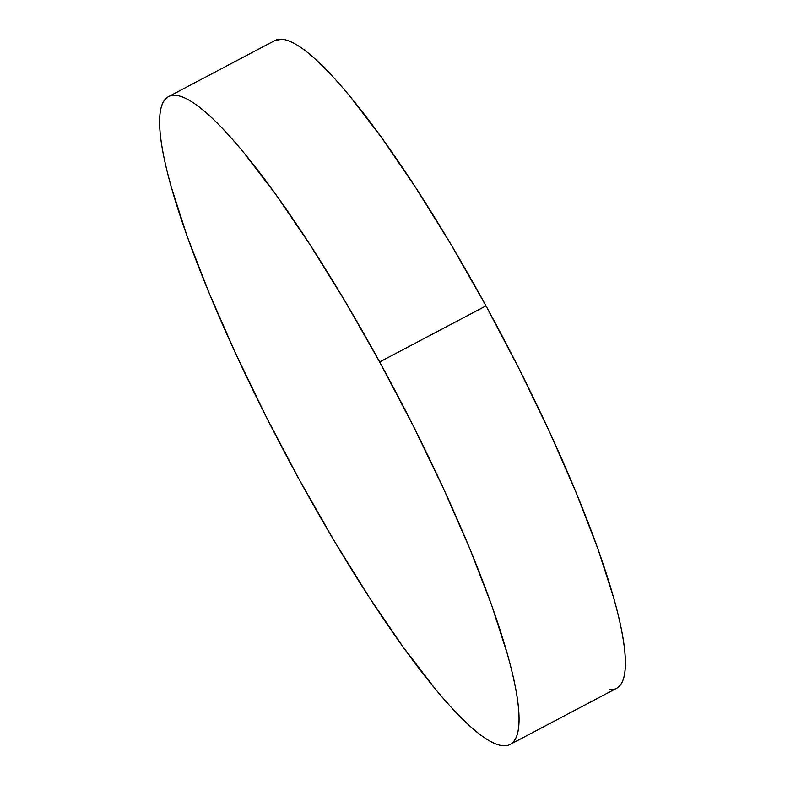 <?xml version="1.0" encoding="UTF-8"?>
<svg xmlns="http://www.w3.org/2000/svg" width="785" height="785" viewBox="0 0 785 785"><rect width="100%" height="100%" fill="white"/><g stroke="black" fill="none" stroke-linecap="round" stroke-linejoin="round"><path stroke-width="1.18" d="M510.132 744.445L616.48 688.366A366.183 63.261 -117.8 0 0 486.003 305.875A366.183 63.261 -117.8 0 0 274.868 40.555L168.52 96.633A366.183 63.261 62.2 0 1 379.655 361.954L486.003 305.875L379.655 361.954A366.183 63.261 62.2 0 1 510.132 744.445A366.183 63.261 62.2 0 1 298.997 479.125A366.183 63.261 62.2 0 1 168.52 96.633M379.655 361.954L413.057 425.499L443.623 488.849L470.176 549.569L491.704 605.333L507.375 654.003C511.555 668.869 514.626 682.106 516.589 693.695C518.542 705.293 519.336 715.017 518.983 722.887C518.63 730.766 517.129 736.624 514.479 740.471C511.83 744.317 508.091 746.074 503.254 745.75C498.406 745.426 492.568 743.022 485.719 738.538C478.87 734.053 471.147 727.567 462.561 719.099C453.965 710.621 444.663 700.318 434.664 688.19L403.107 646.997L369.097 597.1L333.939 540.414L298.997 479.125L265.595 415.579L235.039 352.229L208.476 291.51L186.958 235.745L171.287 187.075C167.097 172.209 164.026 158.972 162.073 147.384C160.12 135.795 159.316 126.061 159.669 118.192C160.022 110.322 161.524 104.454 164.173 100.608C166.822 96.761 170.561 95.005 175.408 95.328C180.246 95.652 186.094 98.056 192.943 102.541C199.782 107.035 207.505 113.511 216.101 121.979C224.687 130.457 233.989 140.76 243.998 152.889L275.555 194.081L309.565 243.988L344.713 300.665L379.655 361.954M609.592 689.672C614.439 689.995 618.178 688.239 620.827 684.392C623.476 680.546 624.978 674.678 625.331 666.808C625.684 658.939 624.88 649.205 622.927 637.616C620.974 626.028 617.903 612.791 613.713 597.925L598.042 549.255L576.524 493.49L549.961 432.771L519.405 369.421L486.003 305.875L451.061 244.586L415.903 187.9L381.893 138.003L350.336 96.81C340.337 84.682 331.034 74.379 322.439 65.901C313.853 57.433 306.13 50.947 299.281 46.462C292.432 41.978 286.594 39.574 281.746 39.25L274.603 40.692"/></g></svg>
